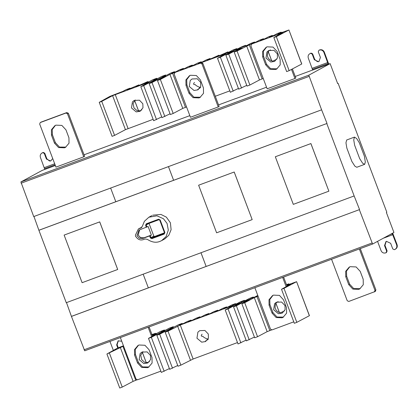 <?xml version="1.0" encoding="UTF-8"?>
<svg xmlns="http://www.w3.org/2000/svg" width="418" height="418" viewBox="0 0 418 418"><rect width="100%" height="100%" fill="white"/><g stroke="black" fill="none" stroke-linecap="round" stroke-linejoin="round"><path stroke-width="0.63" d="M283.482 317.09L277.04 317.043L272.954 312.617L269.96 304.685L269.793 299.528L272.991 295.338M272.061 313.103L276.146 317.528L282.072 317.79L283.043 317.351L286.591 313.166L286.513 307.742L283.514 299.81L279.428 295.385L273.503 295.124L272.531 295.568L268.983 299.748L269.061 305.171L272.061 313.103L272.954 312.617M284.992 305.568L285.123 309.607L282.27 313.103L278.383 313.73L273.654 309.775L274.6 303.719L276.376 302.24L281.622 302.026L284.992 305.568M152.016 357.62L149.017 349.688L144.931 345.263L139.006 345.002L138.034 345.44L134.491 349.626L134.565 355.044L137.564 362.981L141.65 367.401L147.575 367.668L148.547 367.223L152.095 363.043L152.016 357.62M148.986 366.967L142.543 366.915L138.457 362.495L135.463 354.558L135.296 349.406L138.494 345.216M150.496 355.446L150.626 359.485L147.773 362.981L143.886 363.603L139.157 359.647L140.103 353.591L141.88 352.113L147.131 351.899L150.496 355.446M151.609 334.719L155.418 333.308L152.502 334.933L157.022 333.261L160.496 331.422L164.311 330.011L161.39 331.641L165.909 329.964L169.389 328.125L173.204 326.709L170.283 328.344L174.802 326.667L178.282 324.828L182.096 323.412L179.17 325.047L183.695 323.37L187.175 321.531L190.989 320.115L188.063 321.75L192.588 320.073L196.068 318.234L199.882 316.818L196.92 318.479M200.117 317.34L199.914 316.792L200.086 317.356M196.967 318.479L201.481 316.776L204.961 314.937L208.775 313.521L205.813 315.182M278.111 301.624L277.087 302.214C275.89 302.825 275.222 304.482 275.091 307.188C275.31 311.164 279.914 313.328 281 312.57L284.527 310.861M286.691 285.243L296.514 281.727L283.984 288.352L281.502 289.272L290.62 284.177L286.795 285.52L283.592 277.05M363.205 279.302L360.211 271.371L356.126 266.945L350.2 266.684L349.229 267.123L345.681 271.308L345.759 276.726L348.758 284.663L352.839 289.084L358.764 289.35L359.736 288.906L363.284 284.726L363.205 279.302M360.175 288.65L353.738 288.598L349.652 284.177L346.653 276.241L346.485 271.089L349.683 266.898M375.374 291.419L348.769 301.456L347.227 300.735L331.558 259.264M374.329 291.973L375.014 290.426L359.344 248.961M375.228 291.487L375.907 289.946L360.29 248.611M364.658 164.337L365.316 162.09L364.418 156.28L359.276 142.679L356.674 138.541L354.464 137.104L353.738 139.894L354.626 145.198L359.652 158.579L362.683 163.307L364.658 164.337M354.464 137.104L346.684 139.988L345.958 142.778L346.846 148.087L351.872 161.468L354.903 166.192L356.8 167.263L364.58 164.373M395.501 249.144L394.326 249.692L392.784 248.971L390.642 243.307L386.41 241.327L385.997 241.51L384.529 245.575L384.978 245.329L387.12 250.999L386.436 252.545L385.709 252.89C383.62 253.418 382.078 252.697 381.091 250.727L377.553 241.358M392.194 233.416L396.651 244.953L397.1 244.713L392.685 233.15M55.343 165.512L42.239 170.377L20.9 181.945L33.717 216.576L321.604 109.819L308.787 75.188L330.126 63.614L337.66 83.563L338.11 83.318L386.843 212.287L386.394 212.527L393.934 232.476L372.595 244.044L359.334 209.658L71.441 316.416L84.708 350.806L372.595 244.044M200.959 252.718L206.142 266.433L200.98 252.707M359.334 209.658L148.343 287.866L143.16 274.156M66.483 302.585L71.441 316.416M148.364 287.856L71.666 316.295M139.622 229.811L138.17 235.052L140.558 237.638L144.022 237.79L151.358 235.073L148.103 226.457L138.99 230.093L136.963 235.705L139.351 238.291L142.81 238.448L150.261 235.668L151.008 237.649L151.781 238.009L164.19 233.401M164.264 233.359L164.457 232.664L159.707 220.082L158.934 219.722L146.525 224.33M149.592 235.935L150.344 237.915L151.88 238.636L164.222 234.064L164.901 232.518L160.151 219.936L158.61 219.215L146.274 223.792L146.598 224.299L146.258 225.072L147.005 227.052M146.274 223.792L145.589 225.339L149.038 223.395M164.493 232.81L154.597 236.483L153.829 236.123L150.344 237.915M149.074 223.541L153.829 236.123M151.358 235.073L150.261 235.668M145.589 225.339L146.337 227.319M145.041 238.976L147.335 239.347C151.865 242.309 156.071 242.989 159.958 241.395L161.599 240.648L166.113 236.541L168.318 230.062L167.059 223.421L163.48 218.766L156.938 215.808L148.892 217.208L144.403 221.274L142.371 226.211L140.887 227.982L138.384 228.975L135.489 235.01L135.516 236.243L136.31 237.189C138.18 239.671 140.5 240.486 143.259 239.639L145.041 238.976M141.185 227.847L141.462 227.674M141.885 227.272L139.471 228.51M164.833 238.887L168.809 235.287L171.108 229.701L170.403 222.804L166.364 217.141L160.93 214.424L152.685 215.192M64.126 235.083L82.111 282.683L117.683 269.49L99.698 221.895L64.126 235.083L99.719 221.88L117.704 269.479M198.623 185.211L216.608 232.805L252.179 219.617L234.195 172.017L198.623 185.211L234.216 172.007L252.179 219.617M275.321 156.766L293.305 204.365L328.877 191.172L310.887 143.578L275.321 156.766L310.914 143.562L328.877 191.172M33.942 216.456L38.895 230.287L326.787 123.529L173.616 180.294L168.438 166.578L173.606 180.299L115.807 201.732L110.624 188.016M115.817 201.727L39.12 230.166M65.908 147.11L59.466 147.063L55.385 142.637L52.386 134.706L52.219 129.554L55.416 125.358M51.492 135.192L54.486 143.123L58.572 147.549L64.497 147.81L65.469 147.371L69.017 143.186L68.939 137.762L65.939 129.831L61.859 125.41L55.934 125.144L54.962 125.588L51.414 129.768L51.492 135.192L52.386 134.706M40.368 122.521L65.929 113.038L67.47 113.759L83.746 156.823L55.955 167.127L39.684 124.062L40.217 122.589L41.262 122.035L40.368 122.521M83.746 156.823L84.64 156.337L68.364 113.273L66.828 112.552L41.262 122.035M277.103 68.792L270.66 68.745L266.574 64.32L263.58 56.388L263.413 51.236L266.611 47.041M277.134 51.513L273.048 47.093L267.123 46.826L266.151 47.271L262.603 51.451L262.682 56.874L265.681 64.806L269.767 69.231L275.692 69.492L276.664 69.054L280.206 64.868L280.133 59.45L277.134 51.513M277.327 53.875L277.458 57.914L274.605 61.409L270.718 62.031L265.989 58.076L266.935 52.02L268.711 50.541L273.962 50.327L277.327 53.875M279.558 34.955L278.017 34.234L282.955 32.484L273.837 37.573L276.319 36.653L288.848 30.028L278.221 33.774L281.142 32.144L277.327 33.56L273.847 35.399L269.323 37.077L272.249 35.446L268.434 36.857L264.955 38.696L260.43 40.374L263.356 38.743L259.541 40.154L256.062 41.993L251.537 43.671L254.463 42.04L250.648 43.451L247.169 45.29L242.644 46.968L245.57 45.337L241.756 46.748L238.276 48.587L233.756 50.27L236.677 48.634L232.863 50.05L229.388 51.889L224.863 53.567L227.784 51.931L220.495 55.186L215.97 56.864L218.891 55.228L211.602 58.483L207.077 60.161L210.003 58.525L206.189 59.941L202.709 61.78L198.184 63.458L201.11 61.822L197.296 63.238L193.816 65.077L189.291 66.755L192.217 65.124L188.403 66.535L184.923 68.374L180.398 70.052L183.324 68.421L179.51 69.832L176.03 71.671L171.505 73.349L174.431 71.718L170.617 73.129L167.137 74.968L162.618 76.646L165.538 75.015L161.724 76.431L158.244 78.27L153.725 79.948L156.645 78.312L152.836 79.728L149.357 81.567L144.837 83.239L147.753 81.609L140.464 84.864L135.939 86.542L138.865 84.906L127.046 89.839L130.003 88.182L130.207 88.731M139.063 85.444L138.896 84.885L139.1 85.429M192.421 65.657L192.249 65.098L192.458 65.647M270.446 49.925L269.422 50.515C268.225 51.127 267.557 52.788 267.426 55.489C267.645 59.466 272.249 61.634 273.335 60.876L276.862 59.168M272.452 35.979L272.28 35.42L272.484 35.969M200.405 97.237L193.962 97.185L189.882 92.765L186.883 84.828L186.715 79.676L189.913 75.48M200.63 82.315L200.765 86.354L197.907 89.849L194.02 90.471L189.297 86.521L190.237 80.465L192.019 78.981L197.265 78.772L200.63 82.315M185.989 85.314L188.983 93.245L193.069 97.671L198.994 97.932L199.966 97.493L203.514 93.313L203.435 87.89L200.436 79.958L196.35 75.533L190.43 75.271L189.458 75.71L185.911 79.89L185.989 85.314L186.883 84.828M201.967 63.886L200.426 63.165L175.759 72.157L174.86 72.643L174.181 74.19L190.451 117.254L218.238 106.951L201.967 63.886L202.861 63.4L201.324 62.679L225.642 53.729L217.512 58.274L230.355 92.273L238.417 88.454M130.176 88.741L129.972 88.203L126.158 89.619L122.673 91.458L109.798 96.427L99.233 102.332L112.081 136.331L114.584 135.39L125.437 129.658L153.129 119.313M99.254 102.316L101.741 101.391L112.588 95.659L148.902 82.194L140.814 86.714L153.662 120.713L161.719 116.894M140.835 86.698L143.677 85.643L153.322 80.543L157.283 79.075L149.148 83.626L161.996 117.62L170.058 113.8M149.174 83.605L152.011 82.555L161.661 77.455L165.617 75.987L157.487 80.533L170.335 114.532L173.193 113.461L182.781 108.393L186.548 106.919M157.508 80.512L160.35 79.462L169.938 74.394L175.759 72.157M217.532 58.254L220.37 57.203L230.02 52.104L233.975 50.635L225.845 55.181L238.694 89.18L246.756 85.361M225.872 55.166L228.709 54.11L238.354 49.01L242.315 47.542L234.184 52.093L247.028 86.087L249.891 85.016L259.489 79.948L263.241 78.479M234.205 52.072L237.043 51.022L249.3 44.883L277.124 34.72L278.665 35.441M273.837 37.573L286.659 71.588L289.167 70.652L301.775 63.975L288.927 29.976L301.697 64.027M281.345 32.693L281.173 32.123L281.382 32.682M263.559 39.282L263.387 38.717L263.596 39.266M254.666 42.579L254.494 42.014L254.703 42.563M245.774 45.875L245.601 45.311L245.81 45.86M236.881 49.172L236.708 48.608L236.917 49.157M227.988 52.469L227.815 51.905L228.024 52.454M219.095 55.766L218.927 55.207L219.131 55.751M210.202 59.063L210.035 58.504L210.238 59.053M201.314 62.36L201.142 61.801L201.345 62.35M183.528 68.96L183.356 68.395L183.565 68.944M174.635 72.257L174.463 71.692L174.672 72.241M165.742 75.553L165.57 74.989L165.779 75.538M156.849 78.85L156.677 78.286L156.886 78.835M147.956 82.147L147.784 81.583L147.993 82.132M135.26 99.975L133.049 103.575L133.995 107.907L137.088 110.697L140.108 110.76L141.812 109.897M142.831 103.748L142.966 107.787L140.108 111.287L136.221 111.909L131.492 107.954L132.438 101.898L134.215 100.419L139.466 100.205L142.831 103.748M199.893 88.104L197.824 89.332M194.433 82.487C193.137 84.049 193.398 84.749 195.222 84.582C196.319 86.354 201.377 87.942 200.713 87.613M291.503 69.419L294.936 78.506L267.149 88.809L250.873 45.745L251.558 44.203L252.451 43.718M292.401 68.944L295.829 78.02L294.936 78.506M218.238 106.951L219.136 106.465L202.861 63.4M215.28 96.265L229.827 90.868M182.781 108.393L169.938 74.394M44.81 169.421L40.41 157.408C39.851 155.282 40.53 153.735 42.464 152.774L43.185 152.429L44.726 153.15L46.868 158.814L49.413 160.946L50.682 160.92M42.908 152.528L43.185 152.429M52.71 158.532L50.656 161.04L46.419 159.059L44.277 153.39L44.726 153.15M44.277 153.39L42.74 152.669M84.055 154.791L159.42 126.92M159.394 126.853L189.84 115.64M266.538 87.195L236.118 98.476M337.639 83.496L338.11 83.318M318.955 50.238L319.681 49.894L318.955 50.238L318.276 51.785L320.413 57.449L318.944 61.514L318.537 61.702L314.299 59.717L312.162 54.053L312.607 53.807L314.749 59.476L317.299 61.608L318.563 61.582M328.835 64.356L324.3 52.057L323.856 52.297L328.255 64.309M330.126 63.614L312.69 70.083M312.68 70.031L308.291 58.071C307.732 55.939 308.411 54.397 310.344 53.431L311.065 53.086L312.607 53.807M310.788 53.19L311.065 53.086M312.162 54.053L310.621 53.332M323.856 52.297C322.868 50.327 321.327 49.606 319.237 50.134M319.681 49.894C321.776 49.366 323.313 50.087 324.3 52.057M295.249 76.473L312.674 70.01M218.551 104.918L236.092 98.413M327.012 123.409L321.604 109.819M38.895 230.287L66.263 302.705L354.15 195.948L326.787 123.529M359.553 209.538L354.15 195.948M117.803 347.964L116.648 344.913L118.116 340.853L121.737 341.219M118.346 340.738L117.097 344.672L118.268 347.766M113.362 350.415L109.95 341.443M387.12 250.999L386.671 251.239L384.529 245.575M385.986 252.785L386.671 251.239M386.227 241.4L384.978 245.329M397.1 244.713C397.664 246.839 396.98 248.386 395.052 249.347M394.602 249.593C396.53 248.632 397.215 247.085 396.651 244.953M258.063 296.174L254.306 297.642L244.708 302.716L241.87 303.771L249.98 299.241L246.019 300.709L236.374 305.809L233.537 306.859L241.641 302.329L237.685 303.797L228.035 308.902L225.197 309.952L233.307 305.422L231.718 305.945L180.273 325.021L168.01 331.16L165.173 332.211L173.282 327.681L169.327 329.149L159.676 334.248L156.839 335.304L164.948 330.774L160.987 332.242L151.337 337.342L148.5 338.392L156.567 333.888L152.298 335.398L149.095 326.928M123.566 346.052L106.919 354.009L117.463 348.121L123.462 345.78M136.999 379.831L133.102 381.352L122.249 387.089L119.747 388.024L106.919 354.009M169.384 368.592L161.327 372.412L148.5 338.392M177.723 365.499L169.661 369.319L156.839 335.304M237.492 342.567L193.116 359.02L180.858 365.154L178 366.225L165.173 332.211M246.082 340.147L238.02 343.967L225.197 309.952M254.421 337.06L246.359 340.879L233.537 306.859M271.496 329.959L267.154 331.641L257.556 336.715L254.693 337.786L241.87 303.771M309.357 315.726L296.592 281.669L309.44 315.668L296.827 322.346L294.324 323.286L281.502 289.272M286.466 284.653L288.838 283.817L286.623 285.06M205.86 315.177L210.374 313.474L213.854 311.635L217.663 310.224L214.742 311.854L219.267 310.177L222.747 308.338L226.556 306.927L223.635 308.557L228.16 306.88L231.635 305.041L235.449 303.63L232.528 305.26L237.048 303.583L240.528 301.744L244.342 300.333L241.421 301.963L245.941 300.286L249.421 298.447L253.235 297.031L250.309 298.666L254.834 296.989L257.781 295.432M253.475 297.559L253.266 297.01L253.439 297.569M244.582 300.855L244.373 300.307L244.546 300.866M235.689 304.152L235.48 303.604L235.653 304.168M226.796 307.449L226.587 306.901L226.76 307.465M217.903 310.746L217.7 310.198L217.867 310.762M209.01 314.043L208.807 313.495L208.974 314.059M191.23 320.637L191.021 320.094L191.193 320.653M182.337 323.94L182.128 323.391L182.3 323.95M173.444 327.237L173.235 326.688L173.407 327.247M164.551 330.534L164.342 329.985L164.514 330.544M155.658 333.83L155.449 333.282L155.621 333.846M142.925 351.674L140.714 355.269L141.66 359.605L144.753 362.396L147.773 362.453L149.477 361.596M207.558 339.803L205.489 341.031M202.093 334.181C200.802 335.748 201.063 336.448 202.887 336.281C203.984 338.052 209.042 339.635 208.378 339.311M208.295 334.013L208.43 338.052L205.572 341.548L201.685 342.17L196.956 338.214L197.902 332.158L199.684 330.68L204.93 330.466L208.295 334.013M287.041 286.173L286.795 285.52M286.152 286.67L282.646 277.4M254.86 287.704L270.53 329.175L272.071 329.896L293.781 321.844M190.446 360.086L177.598 326.092M152.57 336.119L152.298 335.398M151.682 336.615L148.155 327.278M120.363 337.582L136.033 379.053L137.574 379.774L160.846 371.142M269.96 304.685L269.061 305.171M138.457 362.495L137.564 362.981M135.463 354.558L134.565 355.044M349.652 284.177L348.758 284.663M346.653 276.241L345.759 276.726M375.014 290.426L375.907 289.946M389.963 234.629L392.356 233.74M392.784 234.723L383.311 238.234M142.81 238.448L144.022 237.79M154.597 236.483L151.781 238.009L151.88 238.636M164.222 234.064L164.117 233.432M164.901 232.518L164.457 232.664M160.151 219.936L159.707 220.082M158.61 219.215L158.934 219.722M139.11 228.646L141.122 227.554M54.486 143.123L55.385 142.637M65.929 113.038L66.828 112.552M67.47 113.759L68.364 113.273M263.58 56.388L262.682 56.874M265.681 64.806L266.574 64.32M188.983 93.245L189.882 92.765M200.426 63.165L201.324 62.679M277.124 34.72L278.017 34.234M138.572 110.963L134.622 100.519M271.684 60.793L268.278 51.764M289.167 70.652L276.319 36.653M281.168 33.069L281.298 33.409M262.149 78.882L249.3 44.883M259.489 79.948L246.641 45.949M237.043 51.022L249.891 85.016M238.589 49.627L238.354 49.01M228.709 54.11L241.552 88.109M230.25 52.715L230.02 52.104M220.37 57.203L233.218 91.202M224.053 54.246L224.168 54.549M185.451 107.327L172.608 73.328M160.35 79.462L173.193 113.461M161.891 78.067L161.661 77.455M152.011 82.555L164.859 116.549M153.558 81.16L153.322 80.543M143.677 85.643L156.52 119.642M147.12 82.78L147.246 83.119M128.096 128.592L115.253 94.593M125.437 129.658L112.588 95.659M114.584 135.39L101.741 101.391M55.077 164.796L44.611 168.679M44.277 167.644L54.69 163.783M46.868 158.814L46.419 159.059M314.749 59.476L314.299 59.717M328.057 63.567L312.492 69.336M312.157 68.306L327.722 62.533M20.9 181.945L308.787 75.188M21.104 183.199L308.996 76.442M84.055 349.793L371.942 243.036M116.648 344.913L117.097 344.672M146.232 362.662L142.287 352.217M279.349 312.486L275.943 303.463M289.01 284.392L288.807 283.843M296.827 322.346L283.984 288.352M288.833 284.762L288.963 285.102M269.814 330.581L256.965 296.581M267.154 331.641L254.306 297.642M244.708 302.716L257.556 336.715M246.254 301.321L246.019 300.709M236.374 305.809L249.217 339.808M237.915 304.414L237.685 303.797M228.035 308.902L240.883 342.896M231.718 305.945L231.833 306.248M193.116 359.02L180.273 325.021M168.01 331.16L180.858 365.154M169.556 329.765L169.327 329.149M159.676 334.248L172.524 368.248M161.217 332.853L160.987 332.242M151.337 337.342L164.185 371.341M154.78 334.473L154.911 334.813M135.761 380.291L122.913 346.292M133.102 381.352L120.253 347.353M122.249 387.089L109.401 353.09M138.384 228.975L140.396 227.883M164.53 239.059L161.599 240.648M151.823 215.62L148.892 217.208M138.609 110.963L134.653 100.492M271.731 60.803L268.304 51.727M372.59 244.049L84.697 350.806M146.274 362.662L142.319 352.186M279.396 312.497L275.969 303.421M289.047 284.376L288.838 283.817"/></g></svg>

